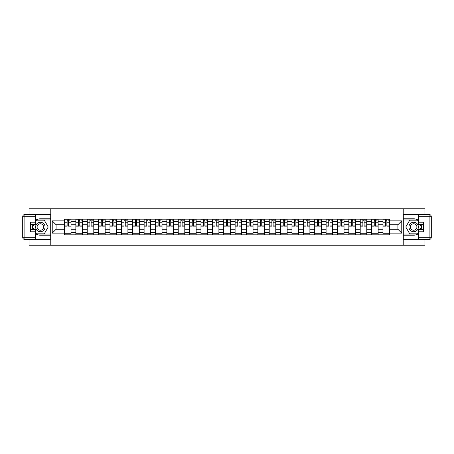<?xml version="1.0" encoding="UTF-8"?>
<svg xmlns="http://www.w3.org/2000/svg" width="454" height="454" viewBox="0 0 454 454"><rect width="100%" height="100%" fill="white"/><g stroke="black" fill="none" stroke-linecap="round" stroke-linejoin="round"><path stroke-width="0.68" d="M29.045 239.502L29.045 245.228L424.955 245.228L424.955 239.502M424.955 214.498L424.955 208.772L29.045 208.772L29.045 214.498M75.852 234.837L75.852 221.387L71.04 221.387L71.04 234.837M71.04 221.387L71.04 219.163M75.852 221.387L75.852 219.163M82.412 219.163L82.412 234.837M87.225 234.837L87.225 219.163M93.791 219.163L93.791 234.837M98.603 234.837L98.603 219.163M105.163 219.163L105.163 234.837M109.976 234.837L109.976 219.163M116.536 219.163L116.536 234.837M121.349 234.837L121.349 219.163M127.915 219.163L127.915 234.837M132.727 234.837L132.727 219.163M139.287 219.163L139.287 234.837M144.1 234.837L144.1 219.163M150.66 219.163L150.66 234.837M155.472 234.837L155.472 219.163M162.033 219.163L162.033 234.837M166.845 234.837L166.845 219.163M173.411 219.163L173.411 234.837M178.223 234.837L178.223 219.163M184.784 219.163L184.784 234.837M189.596 234.837L189.596 219.163M196.156 219.163L196.156 234.837M200.969 234.837L200.969 219.163M207.535 219.163L207.535 234.837M212.347 234.837L212.347 219.163M218.907 219.163L218.907 234.837M223.72 234.837L223.72 219.163M230.28 219.163L230.28 234.837M235.093 234.837L235.093 219.163M241.653 219.163L241.653 234.837M246.465 234.837L246.465 219.163M253.031 219.163L253.031 234.837M257.844 234.837L257.844 219.163M264.404 219.163L264.404 234.837M269.216 234.837L269.216 219.163M275.777 219.163L275.777 234.837M280.589 234.837L280.589 219.163M287.155 219.163L287.155 234.837M291.967 234.837L291.967 219.163M298.528 219.163L298.528 234.837M303.34 234.837L303.34 219.163M309.9 219.163L309.9 234.837M314.713 234.837L314.713 219.163M321.273 219.163L321.273 234.837M326.086 234.837L326.086 219.163M332.651 219.163L332.651 234.837M337.464 234.837L337.464 219.163M344.024 219.163L344.024 234.837M348.837 234.837L348.837 219.163M355.397 219.163L355.397 234.837M360.209 234.837L360.209 219.163M366.775 219.163L366.775 234.837M371.588 234.837L371.588 219.163M378.148 219.163L378.148 234.837M382.96 234.837L382.96 219.163M382.96 229.259L378.148 229.259M371.588 229.259L366.775 229.259M360.209 229.259L355.397 229.259M348.837 229.259L344.024 229.259M337.464 229.259L332.651 229.259M326.086 229.259L321.273 229.259M314.713 229.259L309.9 229.259M303.34 229.259L298.528 229.259M291.967 229.259L287.155 229.259M280.589 229.259L275.777 229.259M269.216 229.259L264.404 229.259M257.844 229.259L253.031 229.259M246.465 229.259L241.653 229.259M235.093 229.259L230.28 229.259M223.72 229.259L218.907 229.259M212.347 229.259L207.535 229.259M200.969 229.259L196.156 229.259M189.596 229.259L184.784 229.259M178.223 229.259L173.411 229.259M166.845 229.259L162.033 229.259M155.472 229.259L150.66 229.259M144.1 229.259L139.287 229.259M132.727 229.259L127.915 229.259M121.349 229.259L116.536 229.259M109.976 229.259L105.163 229.259M98.603 229.259L93.791 229.259M87.225 229.259L82.412 229.259M75.852 229.259L71.04 229.259M382.96 224.741L378.148 224.741M371.588 224.741L366.775 224.741M360.209 224.741L355.397 224.741M348.837 224.741L344.024 224.741M337.464 224.741L332.651 224.741M326.086 224.741L321.273 224.741M314.713 224.741L309.9 224.741M303.34 224.741L298.528 224.741M291.967 224.741L287.155 224.741M280.589 224.741L275.777 224.741M269.216 224.741L264.404 224.741M257.844 224.741L253.031 224.741M246.465 224.741L241.653 224.741M235.093 224.741L230.28 224.741M223.72 224.741L218.907 224.741M212.347 224.741L207.535 224.741M200.969 224.741L196.156 224.741M189.596 224.741L184.784 224.741M178.223 224.741L173.411 224.741M166.845 224.741L162.033 224.741M155.472 224.741L150.66 224.741M144.1 224.741L139.287 224.741M132.727 224.741L127.915 224.741M121.349 224.741L116.536 224.741M109.976 224.741L105.163 224.741M98.603 224.741L93.791 224.741M87.225 224.741L82.412 224.741M75.852 224.741L71.04 224.741M56.092 229.259L64.479 229.259L64.479 224.741L56.092 224.741L56.092 229.259L52.227 233.123L52.227 220.877L64.479 220.877L64.479 224.741M389.521 224.741L389.521 229.259L397.908 229.259L397.908 224.741L389.521 224.741L389.521 219.163L64.479 219.163L64.479 220.877M389.521 220.877L401.773 220.877L401.773 233.123L389.521 233.123L389.521 229.259M64.479 229.259L64.479 234.837L389.521 234.837L389.521 233.123M64.479 233.123L52.227 233.123M403.231 245.228L403.231 208.772M50.769 245.228L50.769 208.772M71.04 233.742L64.479 233.742M67.141 220.258L68.378 220.258M82.412 233.742L75.852 233.742M78.514 220.258L79.756 220.258M93.791 233.742L87.225 233.742M89.886 220.258L91.129 220.258M105.163 233.742L98.603 233.742M101.265 220.258L102.502 220.258M116.536 233.742L109.976 233.742M112.637 220.258L113.875 220.258M127.915 233.742L121.349 233.742M124.01 220.258L125.253 220.258M139.287 233.742L132.727 233.742M135.388 220.258L136.626 220.258M150.66 233.742L144.1 233.742M146.761 220.258L147.998 220.258M162.033 233.742L155.472 233.742M158.134 220.258L159.377 220.258M173.411 233.742L166.845 233.742M169.507 220.258L170.749 220.258M184.784 233.742L178.223 233.742M180.885 220.258L182.122 220.258M196.156 233.742L189.596 233.742M192.258 220.258L193.495 220.258M207.535 233.742L200.969 233.742M203.63 220.258L204.873 220.258M218.907 233.742L212.347 233.742M215.009 220.258L216.246 220.258M230.28 233.742L223.72 233.742M226.381 220.258L227.619 220.258M241.653 233.742L235.093 233.742M237.754 220.258L238.991 220.258M253.031 233.742L246.465 233.742M249.127 220.258L250.37 220.258M264.404 233.742L257.844 233.742M260.505 220.258L261.742 220.258M275.777 233.742L269.216 233.742M271.878 220.258L273.115 220.258M287.155 233.742L280.589 233.742M283.251 220.258L284.493 220.258M298.528 233.742L291.967 233.742M294.623 220.258L295.866 220.258M309.9 233.742L303.34 233.742M306.002 220.258L307.239 220.258M321.273 233.742L314.713 233.742M317.374 220.258L318.612 220.258M332.651 233.742L326.086 233.742M328.747 220.258L329.99 220.258M344.024 233.742L337.464 233.742M340.125 220.258L341.363 220.258M355.397 233.742L348.837 233.742M351.498 220.258L352.735 220.258M366.775 233.742L360.209 233.742M362.871 220.258L364.114 220.258M378.148 233.742L371.588 233.742M374.244 220.258L375.486 220.258M389.521 233.742L382.96 233.742M385.622 220.258L386.859 220.258M52.227 220.877L56.092 224.741M397.908 229.259L401.773 233.123M397.908 224.741L401.773 220.877M68.378 225.91L71.006 226.16L68.378 226.16L68.378 219.237L71.006 219.237L69.547 219.237M71.006 225.91L71.006 219.237M67.141 220.184L68.378 220.184M69.547 220.184L70.058 220.184M69.439 219.237L64.513 219.237L64.513 226.16L67.141 226.16L67.141 219.237L66.085 219.237M79.756 226.16L79.756 219.237L82.378 219.237L82.378 226.16L79.756 226.16M78.514 220.184L79.756 220.184M80.92 220.184L81.431 220.184M80.812 219.237L75.892 219.237L75.892 226.16L78.514 226.16L78.514 219.237L77.458 219.237M91.129 226.16L91.129 219.237L93.751 219.237L93.751 226.16L91.129 226.16M89.886 220.184L91.129 220.184M92.293 220.184L92.803 220.184M92.185 219.237L87.264 219.237L87.264 226.16L89.886 226.16L89.886 219.237L88.831 219.237M35.316 233.481A8.2 8.2 0 0 0 40.344 235.2L50.7 235.2L50.7 239.502L24.885 239.502A2.185 2.185 0 0 1 22.7 237.317L22.7 216.683A2.185 2.185 0 0 1 24.885 214.498L35.316 214.498L35.316 224.412L30.645 224.412M35.316 214.498L50.7 214.498L50.7 218.8L40.344 218.8A8.2 8.2 0 0 0 35.316 220.519M32.563 224.412A8.2 8.2 0 0 0 32.563 229.588M50.7 235.2L50.7 218.8M30.645 229.588L35.316 229.588L35.316 239.502M35.316 222.222L30.645 222.222L30.645 231.778L35.316 231.778M50.7 219.963L36.28 219.963L35.316 221.643M35.316 232.357L36.28 234.037L50.7 234.037M33.715 224.412L32.223 227L33.715 229.588M418.684 220.519A8.2 8.2 0 0 0 413.656 218.8L403.3 218.8L403.3 214.498L429.115 214.498A2.185 2.185 0 0 1 431.3 216.683L431.3 237.317A2.185 2.185 0 0 1 429.115 239.502L418.684 239.502L418.684 229.588L423.355 229.588M418.684 239.502L403.3 239.502L403.3 235.2L413.656 235.2A8.2 8.2 0 0 0 418.684 233.481M421.437 229.588A8.2 8.2 0 0 0 421.437 224.412M403.3 218.8L403.3 235.2M423.355 224.412L418.684 224.412L418.684 214.498M418.684 231.778L423.355 231.778L423.355 222.222L418.684 222.222M403.3 234.037L417.72 234.037L418.684 232.357M418.684 221.643L417.72 219.963L403.3 219.963M420.285 229.588L421.777 227L420.285 224.412M35.605 227A4.739 4.739 0 0 0 40.344 231.739A4.739 4.739 0 0 0 45.082 227A4.739 4.739 0 0 0 40.344 222.261A4.739 4.739 0 0 0 35.605 227M37.097 227A3.246 3.246 0 0 0 40.344 230.246A3.246 3.246 0 0 0 43.59 227A3.246 3.246 0 0 0 40.344 223.754A3.246 3.246 0 0 0 37.097 227M35.316 222.08L36.411 220.184L44.282 220.184L48.215 227L44.282 233.816L36.411 233.816L35.316 231.92M33.965 229.588L32.472 227L33.965 224.412M408.918 227A4.739 4.739 0 0 0 413.656 231.739A4.739 4.739 0 0 0 418.395 227A4.739 4.739 0 0 0 413.656 222.261A4.739 4.739 0 0 0 408.918 227M410.41 227A3.246 3.246 0 0 0 413.656 230.246A3.246 3.246 0 0 0 416.903 227A3.246 3.246 0 0 0 413.656 223.754A3.246 3.246 0 0 0 410.41 227M418.684 231.92L417.589 233.816L409.718 233.816L405.785 227L409.718 220.184L417.589 220.184L418.684 222.08M420.035 224.412L421.528 227L420.035 229.588M102.502 226.16L102.502 219.237L105.129 219.237L105.129 226.16L102.502 226.16M101.265 220.184L102.502 220.184M103.671 220.184L104.182 220.184M103.557 219.237L98.637 219.237L98.637 226.16L101.265 226.16L101.265 219.237L100.203 219.237M113.875 226.16L113.875 219.237L116.502 219.237L116.502 226.16L113.875 226.16M112.637 220.184L113.875 220.184M115.044 220.184L115.554 220.184M114.936 219.237L110.01 219.237L110.01 226.16L112.637 226.16L112.637 219.237L111.582 219.237M125.253 226.16L125.253 219.237L127.875 219.237L127.875 226.16L125.253 226.16M124.01 220.184L125.253 220.184M126.416 220.184L126.927 220.184M126.308 219.237L121.388 219.237L121.388 226.16L124.01 226.16L124.01 219.237L122.955 219.237M136.626 226.16L136.626 219.237L139.247 219.237L139.247 226.16L136.626 226.16M135.388 220.184L136.626 220.184M137.795 220.184L138.3 220.184M137.681 219.237L132.761 219.237L132.761 226.16L135.388 226.16L135.388 219.237L134.327 219.237M147.998 226.16L147.998 219.237L150.626 219.237L150.626 226.16L147.998 226.16M146.761 220.184L147.998 220.184M149.167 220.184L149.678 220.184M149.06 219.237L144.134 219.237L144.134 226.16L146.761 226.16L146.761 219.237L145.706 219.237M159.377 226.16L159.377 219.237L161.999 219.237L161.999 226.16L159.377 226.16M158.134 220.184L159.377 220.184M160.54 220.184L161.051 220.184M160.432 219.237L155.512 219.237L155.512 226.16L158.134 226.16L158.134 219.237L157.078 219.237M170.749 226.16L170.749 219.237L173.371 219.237L173.371 226.16L170.749 226.16M169.507 220.184L170.749 220.184M171.913 220.184L172.424 220.184M171.805 219.237L166.885 219.237L166.885 226.16L169.507 226.16L169.507 219.237L168.451 219.237M182.122 226.16L182.122 219.237L184.75 219.237L184.75 226.16L182.122 226.16M180.885 220.184L182.122 220.184M183.291 220.184L183.802 220.184M183.178 219.237L178.257 219.237L178.257 226.16L180.885 226.16L180.885 219.237L179.824 219.237M193.495 226.16L193.495 219.237L196.122 219.237L196.122 226.16L193.495 226.16M192.258 220.184L193.495 220.184M194.664 220.184L195.175 220.184M194.556 219.237L189.63 219.237L189.63 226.16L192.258 226.16L192.258 219.237L191.202 219.237M204.873 226.16L204.873 219.237L207.495 219.237L207.495 226.16L204.873 226.16M203.63 220.184L204.873 220.184M206.037 220.184L206.547 220.184M205.929 219.237L201.008 219.237L201.008 226.16L203.63 226.16L203.63 219.237L202.575 219.237M216.246 226.16L216.246 219.237L218.868 219.237L218.868 226.16L216.246 226.16M215.009 220.184L216.246 220.184M217.409 220.184L217.92 220.184M217.301 219.237L212.381 219.237L212.381 226.16L215.009 226.16L215.009 219.237L213.947 219.237M227.619 226.16L227.619 219.237L230.246 219.237L230.246 226.16L227.619 226.16M226.381 220.184L227.619 220.184M228.788 220.184L229.298 220.184M228.68 219.237L223.754 219.237L223.754 226.16L226.381 226.16L226.381 219.237L225.32 219.237M238.991 226.16L238.991 219.237L241.619 219.237L241.619 226.16L238.991 226.16M237.754 220.184L238.991 220.184M240.16 220.184L240.671 220.184M240.053 219.237L235.132 219.237L235.132 226.16L237.754 226.16L237.754 219.237L236.699 219.237M250.37 226.16L250.37 219.237L252.992 219.237L252.992 226.16L250.37 226.16M249.127 220.184L250.37 220.184M251.533 220.184L252.044 220.184M251.425 219.237L246.505 219.237L246.505 226.16L249.127 226.16L249.127 219.237L248.071 219.237M261.742 226.16L261.742 219.237L264.37 219.237L264.37 226.16L261.742 226.16M260.505 220.184L261.742 220.184M262.911 220.184L263.422 220.184M262.798 219.237L257.878 219.237L257.878 226.16L260.505 226.16L260.505 219.237L259.444 219.237M273.115 226.16L273.115 219.237L275.743 219.237L275.743 226.16L273.115 226.16M271.878 220.184L273.115 220.184M274.284 220.184L274.795 220.184M274.176 219.237L269.25 219.237L269.25 226.16L271.878 226.16L271.878 219.237L270.822 219.237M284.493 226.16L284.493 219.237L287.115 219.237L287.115 226.16L284.493 226.16M283.251 220.184L284.493 220.184M285.657 220.184L286.168 220.184M285.549 219.237L280.629 219.237L280.629 226.16L283.251 226.16L283.251 219.237L282.195 219.237M295.866 226.16L295.866 219.237L298.488 219.237L298.488 226.16L295.866 226.16M294.623 220.184L295.866 220.184M297.029 220.184L297.54 220.184M296.922 219.237L292.001 219.237L292.001 226.16L294.623 226.16L294.623 219.237L293.568 219.237M307.239 226.16L307.239 219.237L309.866 219.237L309.866 226.16L307.239 226.16M306.002 220.184L307.239 220.184M308.408 220.184L308.919 220.184M308.294 219.237L303.374 219.237L303.374 226.16L306.002 226.16L306.002 219.237L304.94 219.237M318.612 226.16L318.612 219.237L321.239 219.237L321.239 226.16L318.612 226.16M317.374 220.184L318.612 220.184M319.781 220.184L320.291 220.184M319.673 219.237L314.753 219.237L314.753 226.16L317.374 226.16L317.374 219.237L316.319 219.237M329.99 226.16L329.99 219.237L332.612 219.237L332.612 226.16L329.99 226.16M328.747 220.184L329.99 220.184M331.153 220.184L331.664 220.184M331.045 219.237L326.125 219.237L326.125 226.16L328.747 226.16L328.747 219.237L327.692 219.237M341.363 226.16L341.363 219.237L343.99 219.237L343.99 226.16L341.363 226.16M340.125 220.184L341.363 220.184M342.532 220.184L343.042 220.184M342.418 219.237L337.498 219.237L337.498 226.16L340.125 226.16L340.125 219.237L339.064 219.237M352.735 226.16L352.735 219.237L355.363 219.237L355.363 226.16L352.735 226.16M351.498 220.184L352.735 220.184M353.904 220.184L354.415 220.184M353.797 219.237L348.871 219.237L348.871 226.16L351.498 226.16L351.498 219.237L350.443 219.237M364.114 226.16L364.114 219.237L366.736 219.237L366.736 226.16L364.114 226.16M362.871 220.184L364.114 220.184M365.277 220.184L365.788 220.184M365.169 219.237L360.249 219.237L360.249 226.16L362.871 226.16L362.871 219.237L361.815 219.237M375.486 226.16L375.486 219.237L378.108 219.237L378.108 226.16L375.486 226.16M374.244 220.184L375.486 220.184M376.65 220.184L377.161 220.184M376.542 219.237L371.622 219.237L371.622 226.16L374.244 226.16L374.244 219.237L373.188 219.237M386.859 226.16L386.859 219.237L389.487 219.237L389.487 226.16L386.859 226.16M385.622 220.184L386.859 220.184M388.028 220.184L388.539 220.184M387.915 219.237L382.994 219.237L382.994 226.16L385.622 226.16L385.622 219.237L384.561 219.237M371.588 221.387L366.775 221.387M360.209 221.387L355.397 221.387M348.837 221.387L344.024 221.387M337.464 221.387L332.651 221.387M326.086 221.387L321.273 221.387M314.713 221.387L309.9 221.387M303.34 221.387L298.528 221.387M291.967 221.387L287.155 221.387M280.589 221.387L275.777 221.387M269.216 221.387L264.404 221.387M257.844 221.387L253.031 221.387M246.465 221.387L241.653 221.387M235.093 221.387L230.28 221.387M223.72 221.387L218.907 221.387M212.347 221.387L207.535 221.387M200.969 221.387L196.156 221.387M189.596 221.387L184.784 221.387M178.223 221.387L173.411 221.387M166.845 221.387L162.033 221.387M155.472 221.387L150.66 221.387M144.1 221.387L139.287 221.387M132.727 221.387L127.915 221.387M121.349 221.387L116.536 221.387M109.976 221.387L105.163 221.387M98.603 221.387L93.791 221.387M87.225 221.387L82.412 221.387M382.96 221.387L378.148 221.387M371.588 232.613L366.775 232.613M360.209 232.613L355.397 232.613M348.837 232.613L344.024 232.613M337.464 232.613L332.651 232.613M326.086 232.613L321.273 232.613M314.713 232.613L309.9 232.613M303.34 232.613L298.528 232.613M291.967 232.613L287.155 232.613M280.589 232.613L275.777 232.613M269.216 232.613L264.404 232.613M257.844 232.613L253.031 232.613M246.465 232.613L241.653 232.613M235.093 232.613L230.28 232.613M223.72 232.613L218.907 232.613M212.347 232.613L207.535 232.613M200.969 232.613L196.156 232.613M189.596 232.613L184.784 232.613M178.223 232.613L173.411 232.613M166.845 232.613L162.033 232.613M155.472 232.613L150.66 232.613M144.1 232.613L139.287 232.613M132.727 232.613L127.915 232.613M121.349 232.613L116.536 232.613M109.976 232.613L105.163 232.613M98.603 232.613L93.791 232.613M87.225 232.613L82.412 232.613M75.852 232.613L71.04 232.613M382.96 232.613L378.148 232.613M68.378 222.778L71.006 222.778M64.513 225.91L67.141 225.91M64.513 222.778L67.141 222.778M79.756 225.91L82.378 225.91M79.756 222.778L82.378 222.778M75.892 225.91L78.514 225.91M75.892 222.778L78.514 222.778M91.129 225.91L93.751 225.91M91.129 222.778L93.751 222.778M87.264 225.91L89.886 225.91M87.264 222.778L89.886 222.778M35.316 216.683L24.885 216.683L24.885 237.317L35.316 237.317M22.7 216.683L24.885 216.683L24.885 214.498M24.885 239.502L24.885 237.317L22.7 237.317M418.684 237.317L429.115 237.317L429.115 216.683L418.684 216.683M431.3 237.317L429.115 237.317L429.115 239.502M429.115 214.498L429.115 216.683L431.3 216.683M102.502 225.91L105.129 225.91M102.502 222.778L105.129 222.778M98.637 225.91L101.265 225.91M98.637 222.778L101.265 222.778M113.875 225.91L116.502 225.91M113.875 222.778L116.502 222.778M110.01 225.91L112.637 225.91M110.01 222.778L112.637 222.778M125.253 225.91L127.875 225.91M125.253 222.778L127.875 222.778M121.388 225.91L124.01 225.91M121.388 222.778L124.01 222.778M136.626 225.91L139.247 225.91M136.626 222.778L139.247 222.778M132.761 225.91L135.388 225.91M132.761 222.778L135.388 222.778M147.998 225.91L150.626 225.91M147.998 222.778L150.626 222.778M144.134 225.91L146.761 225.91M144.134 222.778L146.761 222.778M159.377 225.91L161.999 225.91M159.377 222.778L161.999 222.778M155.512 225.91L158.134 225.91M155.512 222.778L158.134 222.778M170.749 225.91L173.371 225.91M170.749 222.778L173.371 222.778M166.885 225.91L169.507 225.91M166.885 222.778L169.507 222.778M182.122 225.91L184.75 225.91M182.122 222.778L184.75 222.778M178.257 225.91L180.885 225.91M178.257 222.778L180.885 222.778M193.495 225.91L196.122 225.91M193.495 222.778L196.122 222.778M189.63 225.91L192.258 225.91M189.63 222.778L192.258 222.778M204.873 225.91L207.495 225.91M204.873 222.778L207.495 222.778M201.008 225.91L203.63 225.91M201.008 222.778L203.63 222.778M216.246 225.91L218.868 225.91M216.246 222.778L218.868 222.778M212.381 225.91L215.009 225.91M212.381 222.778L215.009 222.778M227.619 225.91L230.246 225.91M227.619 222.778L230.246 222.778M223.754 225.91L226.381 225.91M223.754 222.778L226.381 222.778M238.991 225.91L241.619 225.91M238.991 222.778L241.619 222.778M235.132 225.91L237.754 225.91M235.132 222.778L237.754 222.778M250.37 225.91L252.992 225.91M250.37 222.778L252.992 222.778M246.505 225.91L249.127 225.91M246.505 222.778L249.127 222.778M261.742 225.91L264.37 225.91M261.742 222.778L264.37 222.778M257.878 225.91L260.505 225.91M257.878 222.778L260.505 222.778M273.115 225.91L275.743 225.91M273.115 222.778L275.743 222.778M269.25 225.91L271.878 225.91M269.25 222.778L271.878 222.778M284.493 225.91L287.115 225.91M284.493 222.778L287.115 222.778M280.629 225.91L283.251 225.91M280.629 222.778L283.251 222.778M295.866 225.91L298.488 225.91M295.866 222.778L298.488 222.778M292.001 225.91L294.623 225.91M292.001 222.778L294.623 222.778M307.239 225.91L309.866 225.91M307.239 222.778L309.866 222.778M303.374 225.91L306.002 225.91M303.374 222.778L306.002 222.778M318.612 225.91L321.239 225.91M318.612 222.778L321.239 222.778M314.753 225.91L317.374 225.91M314.753 222.778L317.374 222.778M329.99 225.91L332.612 225.91M329.99 222.778L332.612 222.778M326.125 225.91L328.747 225.91M326.125 222.778L328.747 222.778M341.363 225.91L343.99 225.91M341.363 222.778L343.99 222.778M337.498 225.91L340.125 225.91M337.498 222.778L340.125 222.778M352.735 225.91L355.363 225.91M352.735 222.778L355.363 222.778M348.871 225.91L351.498 225.91M348.871 222.778L351.498 222.778M364.114 225.91L366.736 225.91M364.114 222.778L366.736 222.778M360.249 225.91L362.871 225.91M360.249 222.778L362.871 222.778M375.486 225.91L378.108 225.91M375.486 222.778L378.108 222.778M371.622 225.91L374.244 225.91M371.622 222.778L374.244 222.778M386.859 225.91L389.487 225.91M386.859 222.778L389.487 222.778M382.994 225.91L385.622 225.91M382.994 222.778L385.622 222.778"/></g></svg>
